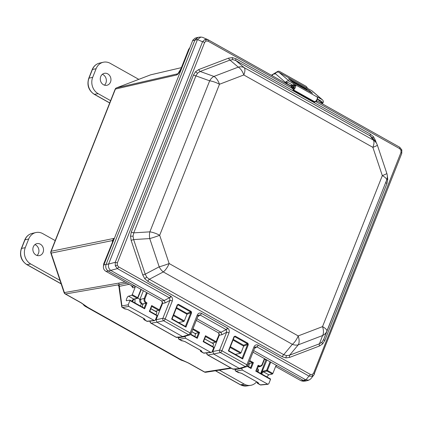 <?xml version="1.0" encoding="UTF-8"?>
<svg xmlns="http://www.w3.org/2000/svg" width="423" height="423" viewBox="0 0 423 423"><rect width="100%" height="100%" fill="white"/><g stroke="black" fill="none" stroke-linecap="round" stroke-linejoin="round"><path stroke-width="0.63" d="M189.858 47.709L188.917 49.195L181.298 68.436A2.443 0.719 21.6 0 0 181.002 68.626L177.898 73.75M150.821 74.786A2.443 2.443 0 0 0 150.503 74.882A2.443 1.195 -110.9 0 1 150.583 74.855A2.443 2.115 76.9 0 1 150.821 74.786L181.388 67.648L150.583 74.855L116.6 87.841L177.813 73.776A2.443 2.131 77.1 0 0 176.634 74.987L176.65 74.982A2.443 2.126 -103.9 0 1 177.819 73.771M85.483 306.437L84.864 305.977C83.606 305.052 84.484 305.015 80.946 302.778L80.946 302.778A2.443 0.973 -60.7 0 0 81.258 302.826L87.831 307.405L85.747 306.606A7.302 2.913 119.3 0 1 85.541 306.516A7.302 7.302 0 0 1 83.077 304.259M180.79 359.899A7.075 6.149 -101 0 1 180.462 359.73L179.849 359.011L188.88 363.183L204.632 372.018L230.746 367.931M142.112 304.105L143.085 304.311M144.127 308.066L146.041 303.228L142.466 303.963L146.993 302.916L144.655 308.816L129.924 300.557L128.248 304.787L128.788 306.405L154.548 320.66L155.373 320.005L157.049 315.77L149.345 311.45L151.683 305.549L159.386 309.869L162.591 302.159M266.924 360.005L261.811 372.293A3.083 1.232 119.3 0 1 263.318 371.119L263.592 371.896L268.79 374.815L272.349 374.069L266.961 371.045L263.592 371.896A2.501 0.994 -60.7 0 0 261.657 373.985M128.613 296.195L133.816 299.109L137.184 298.257L131.796 295.238L128.613 296.195C127.566 295.735 125.182 301.752 126.858 300.637L129.872 300.097L129.924 300.557L129.872 300.097M126.535 300.605L126.858 300.637M266.786 376.861L268.79 374.815M150.821 308.647L155.331 311.18L158.889 310.434L151.709 306.405M191.831 331.648L195.701 333.821M195.014 333.504L198.662 332.742L192.719 329.406M249.517 364.007L248.55 363.468L249.512 364.002M204.637 338.828L212.06 342.995L215.619 342.249L205.52 336.586M241.824 368.126L242.247 370.04L268.008 384.296L268.832 383.64L270.509 379.405L255.778 371.145L256.174 370.939M185.094 336.317L185.517 338.226L210.707 352.354L211.278 352.481L212.103 351.82L213.779 347.59L203.156 341.631L203.558 341.43M115.294 265.856L117.271 265.21L118.646 266.902A1.835 0.73 119.3 0 1 117.356 268.605L115.294 265.856L115.246 262.302L202.554 41.782L204.933 39.461A1.835 0.899 69.1 0 1 206.054 40.973L204.637 42.448A1.835 0.539 -158.4 0 0 202.554 41.782L197.467 39.572L192.655 40.64L192.856 40.148L195.061 38.192L197.567 37.436L194.955 39.947L106.057 264.481C105.269 267.236 105.999 269.409 108.24 271.006L106.062 271.397L132.415 286.17L134.588 285.784L135.133 287.402L132.262 294.657L137.665 297.686L140.959 289.358M197.404 39.714L108.579 264.089C108.066 266.686 108.769 268.785 110.689 270.392L108.24 271.006L134.588 285.784M135.133 287.402L132.822 287.814L132.415 286.17M106.062 271.397L105.581 271.111C103.609 269.673 102.969 267.775 103.672 265.406L103.878 264.872L108.626 263.947M218.892 334.678L219.352 334.937M162.162 302.857L162.633 303.122M126.979 283.124L119.683 284.552A2.443 2.141 -99.9 0 1 118.556 283.146L125.055 282.046M203.156 341.631L205.493 335.73L216.116 341.689L219.315 333.98M270.736 362.146L267.442 370.474L272.846 373.504L275.717 366.249L276.542 365.594L277.107 365.721L303.46 380.499L305.755 381.001L303.106 381.255L301.007 380.732L305.887 379.875L308.964 376.073L256.914 346.881L255.381 346.96L254.778 347.738L247.693 365.631A1.835 0.539 21.6 0 0 246.879 364.779L253.964 346.886A1.835 0.539 21.6 0 1 254.778 347.738M275.622 366.492L301.007 380.732M192.655 40.64L103.878 264.872M112.735 241.052A2.443 1.364 0.5 0 0 112.359 240.576L114.004 238.392L104 263.661L103.635 265.507M216.116 341.689L215.619 342.249M213.694 347.114L213.779 347.59L213.694 347.114L203.59 341.446L205.567 336.475L205.493 335.73M272.846 373.504L272.349 374.069M270.424 378.929L270.509 379.405L270.424 378.929L256.206 370.955M131.796 295.238L132.262 294.657M159.386 309.869L158.889 310.434M156.965 315.294L157.049 315.77L156.965 315.294L149.779 311.265M142.329 307.061L142.852 304.026L142.482 303.973M248.761 366.752L249.279 363.722L248.914 363.664L253.419 362.611L251.082 368.512L247.201 366.334M194.95 336.571L195.468 333.541L195.103 333.483M132.928 300.177L133.155 300.351L132.478 301.536M260.721 373.461L265.903 359.851L264.592 359.116M264.729 358.778L262.424 364.6L260.357 366.487L258.141 366.101M147.267 292.896L145.004 298.622C144.529 300.272 144.967 301.578 146.316 302.54L145.835 303.111C144.217 301.964 143.688 300.399 144.248 298.411L146.585 292.515M142.308 304.01A2.501 0.994 -60.7 0 1 142.466 303.963C140.833 302.826 140.293 301.261 140.854 299.273L144.248 298.411L145.004 298.622M261.054 372.087L261.811 372.293L261.292 373.493M255.778 371.145L258.115 365.245L258.183 365.985L256.222 370.945L270.498 378.945M141.261 289.528L137.845 298.004A0.587 0.502 75.8 0 1 137.523 298.31A0.587 0.587 0 0 0 137.924 297.956L137.665 297.686L137.184 298.257A0.587 0.502 75.8 0 0 137.523 298.31L134.154 299.161L132.568 300.69L132.97 300.034M129.977 300.161L144.211 308.113L129.935 300.108M144.116 308.092L144.655 308.816M151.683 305.549L151.757 306.294L149.795 311.249L157.039 315.309M149.747 311.249L149.345 311.45M247.46 366.048L250.643 367.809L247.471 366.032M249.438 361.221L252.473 362.923L250.553 367.761L251.082 368.512M192.994 328.719L199.608 332.43L198.662 332.742L196.743 337.58M199.608 332.43L197.271 338.331L196.832 337.628L190.752 334.218M132.774 286.503L132.425 286.181M129.089 284.309L119.254 286.376A1.211 1.073 78.1 0 0 118.704 284.758L65.507 293.99L81.258 302.826M143.714 318.471A1.211 1.005 172.2 0 0 143.651 318.921L143.582 318.392M128.788 306.405L122.469 307.532A1.211 1.079 -100.1 0 1 121.93 305.919L119.339 286.382M128.248 304.787L121.93 305.919A1.211 1.005 172.2 0 0 121.718 306.617A1.211 1.211 0 0 0 122.326 307.51A1.211 0.481 119.3 0 0 122.469 307.532L125.345 308.875A1.211 1.047 -95.5 0 0 125.906 309.002L128.238 309.789A1.211 0.481 -60.7 0 0 128.386 309.816L125.345 308.875M144.132 318.72A1.211 1.079 79.9 0 0 144.772 319.772C145.29 319.598 145.01 319.185 143.942 318.54L128.386 309.816M200.444 350.286A1.211 1.005 172.2 0 0 200.38 350.741L200.312 350.212M200.862 350.54A1.211 1.079 79.9 0 0 201.496 351.592C202.014 351.413 201.739 351 200.671 350.355L185.115 341.631L182.07 340.695A1.211 1.047 -95.5 0 0 182.636 340.822L184.967 341.61A1.211 0.481 -60.7 0 0 185.115 341.631M181.419 340.6A1.211 0.481 -60.7 0 0 181.515 340.711L179.051 339.331A1.211 1.211 0 0 1 178.448 338.437A1.211 1.005 -7.8 0 1 178.659 337.734L184.978 336.608M257.173 382.101A1.211 1.005 172.2 0 0 257.11 382.556L257.036 382.027M257.591 382.355A1.211 1.079 79.9 0 0 258.226 383.407C258.744 383.233 258.469 382.82 257.401 382.175L241.845 373.446L238.799 372.51A1.211 1.047 -95.5 0 0 239.365 372.637L241.697 373.424A1.211 0.481 -60.7 0 0 241.845 373.446M235.014 369.089L235.172 370.252A1.211 1.005 -7.8 0 1 235.384 369.549L241.702 368.422M176.634 74.987L115.421 89.057L51.199 251.267L114.004 238.392L103.704 263.857A2.443 0.719 -158.4 0 1 104 263.661L104.386 263.592M204.32 371.976A2.443 2.443 0 0 0 205.89 372.256A2.443 2.126 81.1 0 1 204.632 372.018A2.443 0.973 119.3 0 1 204.32 371.976L188.568 363.14A2.443 0.973 -60.7 0 0 188.88 363.183M188.568 363.14C182.213 360.126 181.721 360.618 180.198 359.555L180.156 359.529M242.146 358.212L247.561 344.539L247.434 343.788L234.902 336.75L234.183 337.036L234.458 336.74M230.392 346.733L241.052 352.713L243.659 346.136L247.561 344.539L248.306 344.745L247.957 343.291L247.434 343.788M234.183 337.036L235.336 336.19L234.205 337.105M185.422 326.403L190.842 312.724L190.715 311.978L178.178 304.935L177.464 305.221L177.734 304.93M177.486 305.295L178.617 304.375L177.464 305.221M173.673 314.918L184.333 320.898L186.934 314.321L190.842 312.724L191.582 312.93L191.238 311.481L190.715 311.978M387.315 175.804L387.769 179.389L386.95 183.524L324.795 340.51L322.638 343.894L319.46 345.998L289.665 357.382L285.959 357.911L282.284 356.753L147.86 281.364A2.422 0.968 119.3 0 1 149.308 279.28L283.733 354.675L286.646 355.637L289.649 355.177L319.444 343.793L321.982 342.138L323.717 339.394L386.818 179.69A9.761 9.761 0 0 0 386.834 173.43L377.369 145.174A9.761 9.761 0 0 0 376.036 142.572A9.761 9.438 144.2 0 0 373.234 140.024L370.321 135.979A2.422 0.968 119.3 0 1 370.411 134.16L373.504 136.798L375.518 140.536L374.789 140.838M376.036 142.572L372.785 138.078L370.321 135.979L235.897 60.584L232.92 59.632L229.98 60.082L200.185 71.466L197.583 73.131L195.912 75.865L133.758 232.851L133.039 236.166L133.626 239.571L145.216 274.167L146.781 277.192L149.308 279.28L163.294 271.936A9.761 3.892 -60.7 0 0 169.147 263.54L298.199 335.92L322.532 326.625L382.323 175.603A9.761 0.724 -18.5 0 0 386.834 173.43M131.32 232A2.422 0.714 21.6 0 0 133.758 232.851L149.864 231.852A9.761 5.457 86.5 0 0 149.737 238.577L133.626 239.571L131.162 240.386L130.501 236.129L131.32 232L193.475 75.008L195.632 71.63L198.81 69.525L228.605 58.136L232.317 57.613L235.992 58.765L370.411 134.16M289.665 357.382A2.422 1.184 69.1 0 1 289.649 355.177L298.263 344.824A9.761 4.78 -110.9 0 0 298.199 335.92A9.761 3.892 -60.7 0 1 292.346 344.322A9.761 7.048 39.8 0 0 298.263 344.824L322.596 335.529A9.761 8.698 20.9 0 0 326.868 331.13L323.717 339.394A2.422 0.714 21.6 0 0 324.795 340.51M147.86 281.364L144.772 278.725L142.752 274.987L145.216 274.167L159.201 266.828L149.737 238.577A9.761 0.724 -18.5 0 0 159.683 235.288A9.761 2.871 21.6 0 0 149.864 231.852L209.66 80.83L195.912 75.865A2.422 0.714 21.6 0 1 193.475 75.008M235.992 58.765A2.422 0.968 119.3 0 0 235.897 60.584L244.177 67.638A9.761 8.095 130.4 0 0 238.265 67.135L229.98 60.082A2.422 1.184 69.1 0 1 228.605 58.136M155.437 319.846L162.866 318.313L169.951 300.42L169.586 297.914L117.356 268.605L110.689 270.392M110.81 270.466L164.283 300.462L165.213 302.889L169.951 300.42A1.835 0.539 21.6 0 1 172.277 301.076L165.192 318.968L190.16 332.97L197.24 315.077C198.223 313.157 199.635 312.586 201.48 313.364L227.77 328.142C229.181 329.395 229.594 330.982 229.002 332.885L221.916 350.778L246.879 364.779A1.835 0.73 -60.7 0 1 245.372 366.577A1.835 1.597 73.3 0 0 246.514 366.715A1.835 1.835 0 0 0 247.693 365.631M204.637 42.448L117.324 262.969A1.835 0.539 -158.4 0 0 115.246 262.302L108.579 264.089M204.933 39.461L208.031 39.725A1.835 0.73 -60.7 0 0 207.984 39.709M208.026 41.153A1.835 0.73 -60.7 0 0 208.031 39.725L291.087 86.313L291.886 88.19L208.026 41.153L206.054 40.973M313.639 373.07A1.835 0.539 21.6 0 1 314.448 373.921A1.835 0.539 21.6 0 1 314.395 373.995L313.739 375.153L312.19 376.285A1.835 0.899 -110.9 0 0 312.222 374.551L313.639 373.07L400.946 152.555A1.835 0.539 21.6 0 1 401.76 153.401A1.835 0.539 21.6 0 1 401.702 153.475M212.166 351.661L219.585 350.128L226.67 332.235L226.131 329.612A1.835 0.73 -60.7 0 0 227.415 327.91M196.928 318.768L221.018 332.277L221.938 334.704L226.67 332.235A1.835 0.539 21.6 0 1 229.002 332.885M312.19 376.285L308.964 376.073A1.835 0.73 119.3 0 0 310.249 374.366L312.222 374.551M156.558 311.714L156.753 311.978M156.076 311.714L156.24 311.688C156.875 311.661 156.965 312.311 156.505 313.633L155.96 314.701M212.896 343.513L212.959 343.502C213.594 343.476 213.684 344.121 213.224 345.443L212.679 346.516M160.756 306.411A1.835 1.597 -106.7 0 1 161.332 306.041L160.846 306.189M217.491 338.204A1.835 1.597 -106.7 0 1 218.051 337.855L217.575 337.998M316.267 100.653A1.174 0.814 -173.9 0 0 316.727 101.219L316.261 100.251M316.727 101.219L315.04 101.398M315.764 101.287A1.174 0.576 -91.4 0 0 315.764 101.583L399.629 148.621A1.835 0.73 -60.7 0 0 399.635 147.193A1.835 0.73 -60.7 0 0 399.592 147.172L316.61 100.632M289.797 85.589L292.087 85.626L292.949 86.889L293.604 86.62A0.587 0.465 67.7 0 0 293.906 87.387L293.345 87.619A1.174 0.465 -60.7 0 0 292.467 88.735L291.886 88.19L293.155 87.434L294.165 88.079M293.155 87.434L292.949 86.889A1.174 0.798 3.8 0 1 291.331 86.974M292.505 85.784A1.174 1.058 -69.3 0 1 291.172 86.35L291.172 86.35A1.174 1.058 -69.3 0 1 291.109 86.324M295.777 86.186L294.815 85.647L294.746 85.176A0.587 0.508 84.5 0 0 294.07 85.435L292.087 85.626A1.174 1.058 -69.3 0 1 290.971 86.25M206.969 352.893A1.835 1.639 79.9 0 0 207.889 355.019L213.631 353.998L239.312 368.401L245.372 366.577L220.409 352.576A1.835 0.73 -60.7 0 0 221.916 350.778A1.835 0.539 21.6 0 0 219.585 350.128A1.835 1.549 78.2 0 0 220.409 352.576L213.631 353.998L212.811 351.545L218.125 338.114L217.131 338.781M150.25 321.073A1.835 1.639 79.9 0 0 151.17 323.209L156.912 322.183L182.593 336.586L188.653 334.767L163.69 320.766A1.835 0.73 -60.7 0 0 165.192 318.968A1.835 0.539 21.6 0 0 162.866 318.313A1.835 1.549 78.2 0 0 163.69 320.766L156.912 322.183L156.087 319.73L161.406 306.3L160.407 306.966M165.213 302.889L162.538 303.45L161.406 306.3M162.538 303.45L161.713 300.996L164.293 300.467L169.406 297.797A1.835 0.73 119.3 0 0 170.691 296.095L171.051 296.327C172.462 297.586 172.87 299.167 172.277 301.076M197.467 39.572L200.851 37.05L198.276 37.298L194.955 39.947L106.057 264.481C105.269 267.236 105.999 269.409 108.24 271.006L161.713 300.996M401.824 149.89L401.76 153.401L313.734 375.153L310.688 378.929L308.896 380.134L306.464 380.864L303.46 380.499L253.007 352.2M221.938 334.704L219.257 335.265L218.125 338.114M219.257 335.265L218.432 332.811L221.002 332.272M196.288 320.391L218.432 332.811M253.652 350.582L305.755 379.806M200.851 37.05L202.543 37.319L207.619 39.524M308.896 380.134L305.887 379.875M184.333 320.898L183.836 321.464L178.58 322.564M241.052 352.713L240.555 353.279L235.304 354.379M221.018 332.277L226.131 329.612L200.195 315.066L198.657 315.146L198.054 315.923A1.835 0.539 -158.4 0 0 197.24 315.077M206.794 352.909A1.835 1.835 0 0 0 207.667 354.987A1.835 0.73 119.3 0 0 207.889 355.019L232.851 369.02A1.835 1.586 84.5 0 0 233.708 369.21L240.179 368.592L246.514 366.715M207.667 354.987L232.634 368.988A1.835 0.73 -60.7 0 0 232.851 369.02L240.179 368.592M253.964 346.886C254.947 344.972 256.359 344.401 258.199 345.173A1.835 0.73 119.3 0 1 256.914 346.881L254.519 348.388M197.8 316.578L200.195 315.066A1.835 0.73 -60.7 0 0 201.48 313.364M150.075 321.094A1.835 1.835 0 0 0 150.948 323.172A1.835 0.73 119.3 0 0 151.17 323.209L176.132 337.21A1.835 1.586 84.5 0 0 176.983 337.401L183.455 336.777L189.795 334.9A1.835 1.835 0 0 0 190.974 333.816A1.835 0.539 -158.4 0 0 190.16 332.97A1.835 0.73 -60.7 0 1 188.653 334.767A1.835 1.597 73.3 0 0 189.795 334.9M150.948 323.172L175.91 337.173A1.835 0.73 -60.7 0 0 176.132 337.21L183.455 336.777M319.46 345.998A2.422 1.184 69.1 0 1 319.444 343.793L322.596 335.529A9.761 4.78 -110.9 0 0 322.532 326.625A9.761 2.871 21.6 0 1 326.868 331.13L386.664 180.108A9.761 9.687 18.9 0 0 386.818 179.69M386.95 183.524A2.422 0.714 21.6 0 1 385.876 182.408L386.664 180.108A9.761 2.871 21.6 0 0 382.323 175.603L372.864 147.352A9.761 0.724 -18.5 0 0 377.369 145.174M198.81 69.525A2.422 1.184 69.1 0 0 200.185 71.466L213.932 76.431A9.761 6.445 -70.1 0 0 209.66 80.83A9.761 2.871 21.6 0 1 219.474 84.267A9.761 4.78 -110.9 0 0 213.932 76.431L238.265 67.135A9.761 4.78 -110.9 0 1 243.807 74.966A9.761 3.892 -60.7 0 0 244.177 67.638L373.234 140.024A9.761 3.892 -60.7 0 1 372.864 147.352L243.807 74.966L219.474 84.267L159.683 235.288L169.147 263.54A9.761 0.724 -18.5 0 1 159.201 266.828A9.761 5.705 62.3 0 0 163.294 271.936L292.346 344.322L283.733 354.675A2.422 0.968 119.3 0 0 282.284 356.753M186.934 314.321L186.955 313.422L190.63 311.92L191.069 311.36L178.617 304.375M243.659 346.136L233.031 340.066M316.631 100.082A0.587 0.481 62.8 0 0 316.848 100.04L316.848 100.04A0.587 0.481 62.8 0 0 317.06 99.775L316.927 99.495M191.582 312.93L185.951 327.153L185.512 326.45L172.087 318.921L177.528 305.173L177.269 304.904L171.638 319.127L172.039 318.921M233.993 336.719L234.252 336.988L228.806 350.736L242.231 358.265L242.675 358.968L228.362 350.937L233.993 336.719L235.151 336.111M228.758 350.736L228.362 350.937M235.336 336.19L247.788 343.175L247.349 343.73L243.674 345.237L243.685 346.04M257.158 371.463A2.443 0.968 -60.8 0 0 257.845 368.756A2.443 0.968 -60.8 0 0 257.676 368.57L257.253 368.338M257.845 368.756L258.405 369.824A1.766 0.698 119.2 0 1 257.856 371.854M256.634 381.805A12.225 10.617 -101 0 1 250.643 385.342A12.225 10.617 -101 0 1 244.32 384.147L219.357 370.146M34.919 244.616A6.282 5.457 -101 0 1 38.472 253.361A6.282 5.457 -101 0 1 37.039 255.476M33.306 246.873A6.112 5.309 -101 0 1 37.182 243.59A6.112 5.309 -101 0 1 42.369 246.08A6.112 5.309 -101 0 1 43.083 252.357A6.112 5.309 -101 0 1 39.519 255.577A6.112 5.309 -101 0 1 34.12 253.303A6.112 5.309 -101 0 1 33.306 246.873M60.367 280.608L30.747 263.989A12.225 10.617 -101 0 1 25.269 247.645L28.69 239.006A12.225 10.617 -101 0 1 35.807 232.56A12.225 10.617 -101 0 1 42.765 233.628L55.202 240.597M102.35 74.311A6.282 5.457 -101 0 1 105.898 83.056A6.282 5.457 -101 0 1 104.47 85.171M100.732 76.568A6.112 5.309 -101 0 1 104.608 73.285A6.112 5.309 -101 0 1 109.795 75.775A6.112 5.309 -101 0 1 110.509 82.051A6.112 5.309 -101 0 1 106.95 85.272A6.112 5.309 -101 0 1 101.552 82.998A6.112 5.309 -101 0 1 100.732 76.568M110.604 100.658L98.173 93.684A12.225 10.617 -101 0 1 92.695 77.34L96.116 68.7A12.225 10.617 -101 0 1 103.238 62.255A12.225 10.617 -101 0 1 110.197 63.323L138.792 79.36M276.975 72.19A2.929 2.2 58.9 0 1 277.641 71.455A2.929 2.2 58.9 0 1 279.74 71.545L305.697 86.102A2.929 2.2 58.9 0 1 307.373 88.243M303.767 87.847L305.131 88.645L303.767 87.847M305.009 88.544L303.804 87.836L305.009 88.544M317.298 97.221L317.451 96.973L316.806 96.677L317.134 96.983A2.929 1.169 119.3 0 1 316.526 100.256A2.929 1.169 119.3 0 1 314.992 101.932L293.44 89.845A2.929 1.169 -60.7 0 0 294.974 88.169A2.929 1.169 -60.7 0 0 295.582 84.896L289.422 81.253A2.929 2.675 130.7 0 0 286.45 81.491L285.435 82.326L275.23 73.554A1.174 0.465 119.3 0 1 274.485 73.988A1.174 0.465 119.3 0 1 274.453 73.967L272.898 74.348L272.105 75.664M285.181 82.4A1.174 0.465 -60.7 0 0 285.435 82.326L286.842 83.114A1.174 0.465 -60.7 0 1 286.588 83.188L285.181 82.4M322.738 103.244L321.332 102.456A1.174 0.465 119.3 0 1 321.094 102.519L322.5 103.307A1.174 0.465 119.3 0 0 322.738 103.244L323.304 102.139L321.644 102.086A1.174 1.073 130.7 0 0 321.142 101.055L317.43 98.971M317.451 96.973L322.046 99.553L311.719 90.681L279.095 72.381A2.929 2.675 -49.3 0 0 275.526 73.174L275.23 73.554M288.555 78.741L292.256 81.925L312.512 93.282L308.811 90.104L288.555 78.741M286.45 81.491L287.328 82.85A1.174 1.073 130.7 0 1 288.518 82.755L293.118 85.335L294.022 83.833M293.044 90.067L293.425 88.597L293.821 88.375L293.44 89.845L293.044 90.067L314.596 102.154L314.992 101.932M293.821 88.375A1.174 0.465 -60.7 0 0 294.434 87.704L293.906 87.387L294.815 85.647L294.07 85.435L293.604 86.62L294.345 86.831M287.328 82.85L286.842 83.114M323.304 102.139A2.929 2.675 130.7 0 0 322.046 99.553M311.719 90.681A2.929 2.675 -49.3 0 1 312.121 90.961L322.448 99.833M317.387 99.067L321.332 102.456L321.644 102.086M272.56 74.829L272.898 74.348M308.764 90.083L288.666 78.81L292.304 81.94L312.407 93.213L308.764 90.083M297.639 84.648L291.236 80.402L298.046 84.997L299.415 85.081L298.717 84.611L297.639 84.648M305.232 88.899L298.897 84.7L305.692 89.295L307.198 89.359L305.232 88.899M298.104 85.049L299.505 85.134L298.659 84.558L297.575 84.595L291.066 80.296L298.104 85.049M307.31 89.406L305.173 88.846L298.728 84.595L305.75 89.343L307.31 89.406M189.922 47.55L188.621 49.391A2.443 0.719 21.6 0 1 188.917 49.195L189.308 49.1M87.831 307.405L179.849 359.011M118.704 284.758C117.89 285.023 118.006 285.483 119.053 286.144M131.881 301.197A2.501 0.994 119.3 0 1 133.816 299.109M242.247 370.04L235.928 371.167L238.799 372.51M258.226 383.407L260.325 384.856L267.436 384.174M144.772 319.772L146.871 321.221L153.983 320.539M185.517 338.226L179.199 339.352L182.07 340.695M201.496 351.592L203.6 353.036L210.707 352.354M112.433 241.808L112.359 240.576L51.162 253.123L64.381 292.579L118.556 283.146M176.65 74.982C178.173 74.274 179.722 72.09 181.298 68.436M146.316 302.54L146.993 302.916M197.271 338.331L190.477 334.519M249.713 360.528L253.419 362.611M258.115 365.245L258.791 365.62C260.267 366.249 261.393 365.816 262.165 364.33L264.428 358.609M277.107 365.721L276.013 365.826M178.591 337.247L178.659 337.734A1.211 1.079 -100.1 0 0 179.199 339.352A1.211 0.481 -60.7 0 1 179.051 339.331M235.32 369.057L235.384 369.549A1.211 1.079 -100.1 0 0 235.928 371.167A1.211 0.481 -60.7 0 1 235.78 371.145L238.244 372.526A1.211 0.481 -60.7 0 0 238.392 372.552A1.211 1.047 -95.5 0 0 238.953 372.679L239.36 372.637M132.822 287.814L131.267 285.53M190.736 334.239L196.737 337.602M258.083 366.255L258.791 365.62M180.949 359.978A7.302 7.302 0 0 1 180.256 359.64A7.302 2.913 -60.7 0 0 180.462 359.73M85.747 306.606A7.075 6.149 -101 0 1 83.791 304.935M139.764 299.78A6.012 2.401 119.3 0 1 140.854 299.273M133.451 299.595L133.155 300.351M263.318 371.119L266.686 370.268L270.054 361.76M266.961 371.045L267.442 370.474L266.686 370.268A0.587 0.502 75.8 0 0 266.961 371.045M266.696 359.878A0.587 0.508 -101 0 1 266.654 360.058L265.903 359.851L266.078 359.534M257.723 367.153L260.357 366.487C261.631 365.943 262.323 365.313 262.424 364.6L262.165 364.33M147.431 321.348A1.211 1.047 -95.5 0 1 146.871 321.221A1.211 0.481 -60.7 0 1 146.723 321.194A1.211 1.211 0 0 0 147.431 321.348L154.548 320.66M146.628 321.083A1.211 0.481 -60.7 0 0 146.723 321.194L144.259 319.814A1.211 0.481 -60.7 0 0 144.407 319.836A1.211 1.079 79.9 0 1 143.783 318.508A1.211 0.481 -60.7 0 0 143.942 318.54M143.698 318.403A1.211 0.481 -60.7 0 0 143.794 318.514L144.333 318.773M122.326 307.51L124.79 308.89A1.211 1.211 0 0 0 125.494 309.044A1.211 1.047 84.5 0 1 124.933 308.917A1.211 0.481 119.3 0 1 124.79 308.89A1.211 0.481 119.3 0 1 124.69 308.779M128.148 309.684A1.211 0.481 -60.7 0 0 128.238 309.789L143.794 318.514M204.161 353.163A1.211 1.047 -95.5 0 1 203.6 353.036A1.211 0.481 -60.7 0 1 203.452 353.015A1.211 1.211 0 0 0 204.161 353.163L211.278 352.481M203.357 352.904A1.211 0.481 -60.7 0 0 203.452 353.015L200.988 351.629A1.211 0.481 -60.7 0 0 201.137 351.656A1.211 1.079 79.9 0 1 200.513 350.323M184.877 341.504A1.211 0.481 -60.7 0 0 184.967 341.61L201.057 350.593M182.223 340.859A1.211 1.047 -95.5 0 1 181.663 340.732A1.211 0.481 -60.7 0 1 181.515 340.711A1.211 1.211 0 0 0 182.223 340.859L182.636 340.822M260.891 384.978A1.211 1.047 -95.5 0 1 260.325 384.856A1.211 0.481 -60.7 0 1 260.182 384.83A1.211 1.211 0 0 0 260.891 384.978L268.008 384.296M260.087 384.719A1.211 0.481 -60.7 0 0 260.182 384.83L257.718 383.45A1.211 0.481 -60.7 0 0 257.861 383.471A1.211 1.079 79.9 0 1 257.242 382.143M241.607 373.319A1.211 0.481 -60.7 0 0 241.697 373.424L257.787 382.408M238.149 372.414A1.211 0.481 -60.7 0 0 238.244 372.526A1.211 1.211 0 0 0 238.953 372.679M150.429 74.913A2.443 1.195 -110.9 0 1 150.503 74.882L116.521 87.868A2.443 1.195 -110.9 0 1 116.6 87.841A2.443 2.131 77.1 0 0 115.421 89.057A2.443 0.719 -158.4 0 0 115.125 89.248A2.443 2.443 0 0 1 116.521 87.868A2.443 1.195 -110.9 0 0 116.388 87.936M115.125 89.248L50.897 251.458A2.443 0.719 -158.4 0 1 51.199 251.267A2.443 2.141 78.4 0 0 51.162 253.123L50.855 253.134L64.074 292.589L64.381 292.579A2.443 2.141 80.1 0 0 65.507 293.99A2.443 0.973 -60.7 0 1 65.195 293.943L80.946 302.778M146.781 277.192A2.422 0.619 -38.7 0 0 144.772 278.725M133.039 236.166A2.422 0.291 1.1 0 1 130.501 236.129M286.646 355.637A2.422 1.163 -85.1 0 0 285.959 357.911M197.583 73.131A2.422 1.026 44.2 0 1 195.632 71.63M321.982 342.138A2.422 1.026 -135.8 0 0 322.638 343.894M232.92 59.632A2.422 1.163 94.9 0 1 232.317 57.613M386.945 179.283A2.422 0.291 -178.9 0 0 387.769 179.389M372.785 138.078A2.422 0.619 141.3 0 1 373.504 136.798M171.051 296.327A1.835 0.656 126.8 0 1 169.586 297.914M117.324 262.969L117.271 265.21M316.573 100.605L399.635 147.193L401.85 149.906L401.004 150.313L399.629 148.621M400.946 152.555L401.004 150.313M227.77 328.142A1.835 0.656 126.8 0 1 226.31 329.729M185.951 327.153L171.638 319.127M178.432 304.296L177.269 304.904M293.271 89.19L292.467 88.735M118.646 266.902L170.691 296.095M258.199 345.173L310.249 374.366M142.752 274.987L131.162 240.386M375.518 140.536L376.364 143.059M248.306 344.745L242.675 358.968M208.068 39.751L291.04 86.292M294.863 85.245L295.243 85.457M172.071 318.942L185.417 326.424M183.836 321.464L173.398 315.611M228.79 350.752L242.136 358.239M240.555 353.279L230.117 347.426M317.319 98.316L317.53 98.591M186.966 314.231L176.312 308.256M176.571 307.595L186.955 313.422M233.29 339.41L243.674 345.237M317.335 98.279L317.377 97.866M140.452 306.003A2.443 0.968 119.2 0 0 140.901 303.222C139.775 302.429 139.4 301.266 139.786 299.727A2.443 0.719 -158.4 0 0 137.787 298.162M215.545 370.744L240.555 384.771L244.32 384.147M246.805 385.95L240.301 384.734A1.951 0.777 119.3 0 0 240.555 384.771A12.087 10.496 79 0 0 246.805 385.95L250.643 385.342M61.161 283.891L26.728 264.576C21.118 260.674 19.315 255.349 21.324 248.608L24.745 239.963C26.189 236.51 28.616 234.331 32.021 233.438A12.087 10.496 79 0 0 24.983 239.809L28.69 239.006M24.745 239.963A1.951 0.576 21.6 0 1 24.983 239.809L21.562 248.449A12.087 10.496 79 0 0 26.977 264.613L30.747 263.989M26.728 264.576A1.951 0.777 -60.7 0 0 26.977 264.613L61.113 283.759M21.324 248.608A1.951 0.576 21.6 0 1 21.562 248.449L25.269 247.645M109.684 102.985L94.155 94.276C88.544 90.369 86.747 85.044 88.756 78.303L92.177 69.658C93.62 66.205 96.047 64.026 99.453 63.133A12.087 10.496 79 0 0 92.415 69.504L96.116 68.7M92.177 69.658A1.951 0.576 21.6 0 1 92.415 69.504L88.994 78.149A12.087 10.496 79 0 0 94.408 94.308L98.173 93.684M94.155 94.276A1.951 0.777 -60.7 0 0 94.408 94.308L109.721 102.9M88.756 78.303A1.951 0.576 21.6 0 1 88.994 78.149L92.695 77.34M274.553 74.014L275.146 73.655M289.422 81.253L279.095 72.381M317.134 96.983L295.582 84.896M294.958 85.272L295.323 84.669M180.256 359.64L85.541 306.516M213.768 347.13L203.606 341.424M121.718 306.617L118.815 285.885L119.212 286.165M143.651 318.921A1.211 1.211 0 0 0 144.259 319.814M125.494 309.044L125.906 309.002M200.38 350.741A1.211 1.211 0 0 0 200.988 351.629M178.448 338.437L178.289 337.274M257.11 382.556A1.211 1.211 0 0 0 257.718 383.45M235.172 370.252A1.211 1.211 0 0 0 235.78 371.145M181.002 68.626L188.621 49.391M205.89 372.256L231.355 368.269M103.408 266.464L103.704 263.857M64.074 292.589A2.443 2.443 0 0 0 65.195 293.943M50.897 251.458A2.443 2.443 0 0 0 50.855 253.134M161.38 306.025L161.872 305.538M218.099 337.84L218.596 337.353M198.054 315.923L190.974 333.816M316.573 100.177L316.848 100.04A0.587 0.587 0 0 0 317.128 99.733L317.594 98.548A0.587 0.587 0 0 0 317.382 97.845M289.766 85.568L292.986 85.261M293.176 85.245L294.471 85.118A0.587 0.587 0 0 1 294.815 85.192M175.91 337.173A1.835 1.835 0 0 0 176.983 337.401M232.634 368.988A1.835 1.835 0 0 0 233.708 369.21M135.027 302.963L134.921 298.966M139.786 299.727L143.36 290.701M140.901 303.222L143.133 304.47M150.784 308.753L156.785 312.111M191.804 331.711L195.733 333.906M204.616 338.881L213.493 343.846M240.301 384.734L215.397 370.77M32.021 233.438L35.807 232.56M99.453 63.133L103.238 62.255M277.641 71.455L272.84 74.353M272.481 74.57L271.355 75.246M272.528 74.485L271.889 75.543M290.215 85.525L285.911 83.114"/></g></svg>
